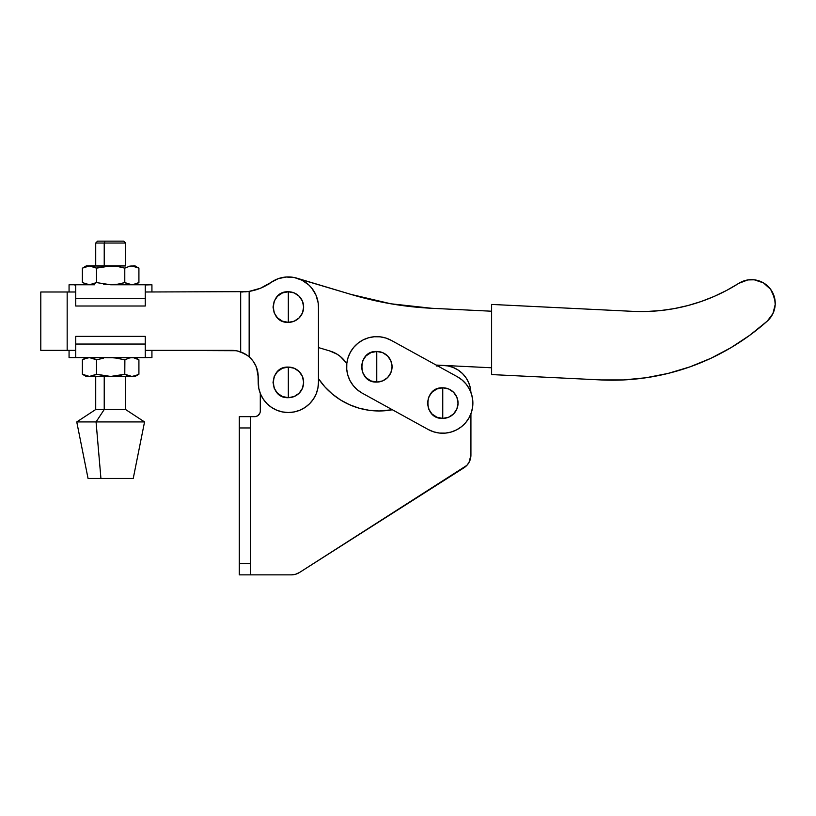 <?xml version="1.0" encoding="UTF-8"?>
<svg xmlns="http://www.w3.org/2000/svg" width="816" height="816" viewBox="0 0 816 816"><rect width="100%" height="100%" fill="white"/><g stroke="black" fill="none" stroke-linecap="round" stroke-linejoin="round"><path stroke-width="1.22" d="M357.357 389.824L362.233 393.159A30.131 30.131 0 0 1 350.37 352.237L348.044 357.663L346.82 363.446L346.739 369.352L347.82 375.156L350.013 380.644L353.236 385.591L357.357 389.824L353.236 385.591M442.751 403.104L442.751 387.804C423.004 386.855 423.004 419.353 442.751 418.404L442.751 403.104L442.751 418.404A15.3 15.3 0 0 0 458.051 403.104A15.3 15.3 0 0 0 442.751 387.804L442.751 403.104M376.768 366.772L376.768 351.461C357.02 350.523 357.02 383.02 376.768 382.072L376.768 366.772L376.768 382.072A15.3 15.3 0 0 0 392.068 366.772A15.3 15.3 0 0 0 376.768 351.461L376.768 366.772M462.152 380.052L466.273 384.285L462.152 380.052L457.286 376.706L391.292 340.374L385.866 338.048L380.093 336.824L374.187 336.753L368.373 337.824L362.896 340.017L357.938 343.24L353.716 347.361L356.439 344.525M472.699 406.429L471.475 412.213L472.699 406.429L472.77 400.523L471.689 394.72L469.496 389.232L466.273 384.285M353.716 347.361L350.37 352.237A30.131 30.131 0 0 1 391.292 340.374L457.286 376.706A30.131 30.131 0 0 1 469.139 417.639A30.131 30.131 0 0 1 428.216 429.502L362.233 393.159L428.216 429.502L433.643 431.827L439.426 433.051L445.332 433.123L451.136 432.041L456.623 429.848L461.57 426.635L465.803 422.504L463.07 425.35M465.803 422.504L469.139 417.639L471.475 412.213M442.751 418.404L436.897 417.241L431.929 413.926L428.614 408.959L427.441 403.104L428.614 397.249L431.929 392.282L436.897 388.967L442.751 387.804L448.606 388.967L453.574 392.282L456.889 397.249L458.051 403.104L456.889 408.959L453.574 413.926L448.606 417.241L442.751 418.404M376.768 382.072L370.903 380.909L365.945 377.594L362.62 372.626L361.457 366.772L362.62 360.917L365.945 355.949L370.903 352.634L376.768 351.461L382.622 352.634L387.59 355.949L390.905 360.917L392.068 366.772L390.905 372.626L387.59 377.594L382.622 380.909L376.768 382.072M288.323 382.388L288.323 367.088C268.586 366.139 268.586 398.636 288.323 397.688L288.323 382.388L288.323 397.688L294.188 396.525L299.146 393.21L302.471 388.243L303.634 382.388L302.471 376.533L299.146 371.566L294.188 368.251L288.323 367.088L282.469 368.251L277.501 371.566L274.186 376.533L273.023 382.388L274.186 388.243L277.501 393.21L282.469 396.525L288.323 397.688A15.3 15.3 0 0 0 303.634 382.388A15.3 15.3 0 0 0 288.323 367.088L288.323 382.388M288.323 307.061L288.323 291.761C268.586 290.812 268.586 323.309 288.323 322.361L288.323 307.061L288.323 322.361L294.188 321.198L299.146 317.883L302.471 312.916L303.634 307.061L302.471 301.206L299.146 296.239L294.188 292.924L288.323 291.761L282.469 292.924L277.501 296.239L274.186 301.206L273.023 307.061L274.186 312.916L277.501 317.883L282.469 321.198L288.323 322.361A15.3 15.3 0 0 0 303.634 307.061A15.3 15.3 0 0 0 288.323 291.761L288.323 307.061M260.488 393.924L258.774 388.263L260.488 393.924L263.272 399.126L267.026 403.696L271.585 407.439L276.797 410.224L282.448 411.937L288.323 412.519A30.131 30.131 0 0 0 318.454 382.388L318.454 307.061L318.454 382.388L317.883 388.263L316.169 393.924L313.385 399.126L309.631 403.696L305.072 407.439L299.86 410.224L294.209 411.937L288.323 412.519A30.131 30.131 0 0 1 258.193 382.388L258.009 373.636L256.571 367.618L258.193 376.737L257.601 371.158L255.826 365.823L252.97 360.988L249.155 356.867L249.155 291.383L246.473 291.73M236.089 350.717L145.258 350.37L231.836 350.37A26.367 26.367 0 0 1 240.679 351.9L236.324 350.758M237.65 351.023L245.157 353.991L240.679 351.9L240.679 291.995L240.679 351.9L244.096 353.399M40.8 350.37L75.735 350.37L67.167 350.37L67.167 291.995L75.735 291.995L40.8 291.995L40.8 350.37L67.167 350.37L67.167 291.995L40.8 291.995M247.483 291.618L145.258 291.995L247.33 291.638A50.847 50.847 0 0 0 270.82 282.54L278.103 278.715L286.151 277.012L294.362 277.542L302.124 280.276L308.846 284.998L311.671 288.007L315.955 295.025L318.179 302.95L318.454 307.061L318.179 302.95M253.756 362.09L255.326 364.772M252.695 360.621L251.879 359.621L252.695 360.621M265.424 285.896L263.823 286.722M260.059 288.405L257.774 289.241M254.225 290.323L251.695 290.914M245.983 354.501L248.747 356.521M249.727 357.377L251.879 359.621M255.326 364.783L255.826 365.823M256.02 366.251L256.571 367.618M258.774 388.263L258.193 376.737A26.367 26.367 0 0 0 249.155 356.867L247.442 355.49M318.454 307.061A30.131 30.131 0 0 0 270.82 282.54A50.847 50.847 0 0 1 249.155 291.383L260.508 288.221L270.82 282.54L265.618 285.794M263.792 286.742L260.508 288.221M390.905 303.787L350.9 294.382A338.977 338.977 0 0 0 431.746 308.285L491.62 311.222L431.746 308.285L390.905 303.787L350.9 294.382L294.056 277.481M240.71 351.92L247.33 355.409L240.23 351.747M246.432 291.73L244.871 291.873M243.066 291.965L242.403 291.985M241.322 291.995L249.155 291.383L249.155 356.867M243.76 353.226L240.679 351.9M247.279 355.378L245.167 354.001M104.224 243.035L125.582 243.035L104.224 243.035L104.224 265.934L104.224 243.035L95.717 243.035L104.224 243.035L105.04 241.148L104.224 243.035M123.695 241.148L105.04 241.148L123.685 241.148L125.582 243.035L125.582 265.934L107.049 266.087L96.512 268.117L89.444 265.934L82.375 268.117L82.375 282.581L89.444 284.764L96.512 282.581L96.512 268.117L96.512 282.581L89.444 284.764L82.375 282.581L82.375 268.117L89.444 265.934L86.17 265.934L91.249 266.087L96.512 268.117L110.65 265.934L89.444 265.934L107.049 266.087M133.212 478.431L100.929 478.431L96.064 421.933L104.224 409.51L104.224 376.441L104.224 409.51L125.582 409.51L104.224 409.51L96.064 421.933L144.544 421.933L96.064 421.933L100.929 478.431L133.243 478.431L144.544 421.933L125.582 409.51L125.582 376.441L110.65 376.441L131.845 376.441L124.787 374.248L110.65 376.441L96.512 374.248L95.39 374.86M146.462 357.449L151.929 357.602L151.929 350.37L151.929 357.602L146.462 357.449M146.462 284.927L151.929 284.764L151.929 291.995L151.929 284.764L146.462 284.927M95.39 283.183L93.024 284.172L96.512 282.581L110.65 284.764L117.769 284.182L124.787 282.581L131.845 284.764L130.05 284.611L133.64 284.611L138.914 282.581L132.559 284.743M117.769 266.516L124.787 268.117L124.787 282.581L124.787 268.117L130.05 266.087L124.787 268.117L117.769 266.516L110.65 265.934L125.552 265.934M135.425 266.526L138.914 268.117L138.914 282.581L138.914 268.117L131.845 265.934L138.383 267.821M103.479 284.172L107.049 284.611L103.479 284.172M107.049 284.611L126.643 284.764L110.65 284.764L117.769 284.182M135.13 265.934L130.05 266.087L135.13 265.934L137.18 267.209M86.17 284.764L84.119 283.489M91.249 284.611L91.81 284.498M131.845 284.764L124.787 282.581L121.298 283.489M125.919 283.193L126.521 283.489M137.18 283.478L135.415 284.172M138.567 282.775L135.13 284.764M128.275 266.526L130.05 266.087L128.285 266.516M93.024 266.526L94.768 267.209L93.024 266.526M91.81 266.189L91.249 266.087M95.411 267.515L96.512 268.117M84.119 267.209L86.17 265.934M126.643 284.764L147.574 284.764L126.643 284.764M74.531 284.927L75.735 285.386L75.735 298.319L145.258 298.319L145.258 285.386L145.258 306.01L145.258 298.319L75.735 298.319L75.735 306.01L145.258 306.01L75.735 306.01L75.735 285.386L74.531 284.927M94.646 284.764L69.064 284.764L94.646 284.764M94.646 357.602L69.064 357.602L110.65 357.602L107.049 357.755L114.22 357.755L124.787 359.795L130.05 357.755L124.787 359.795L114.22 357.755L94.646 357.602M74.531 357.449L75.735 356.99L74.531 357.449M75.735 344.046L75.735 356.99L75.735 344.046L145.258 344.046L75.735 344.046L75.735 336.365L75.735 344.046M145.258 356.99L145.258 344.046L145.258 356.99M117.769 358.193L110.65 357.602L147.574 357.602L107.049 357.755M145.258 336.365L145.258 344.046L145.258 336.365L75.735 336.365L145.258 336.365M84.119 358.887L89.444 357.602L96.512 359.795L103.479 358.204L96.512 359.795L96.512 374.248L110.65 376.441L89.444 376.441L84.119 375.156M89.546 357.602L87.577 357.765M91.81 357.867L89.444 357.602M95.411 359.193L91.239 357.755M124.879 359.734L124.787 374.248L124.787 359.795M133.651 357.755L130.05 357.755L133.64 357.755L138.383 359.489M138.567 374.452L137.18 375.156L138.914 374.248L138.914 359.795L137.18 358.887M137.18 375.156L131.845 376.441L135.13 376.441L132.559 376.411M133.651 376.288L138.914 374.248L133.64 376.288L125.552 376.441M86.17 376.441L82.375 374.248L82.375 359.795L82.375 374.248L89.444 376.441L96.512 374.248L91.249 376.288L86.17 376.441L110.65 376.441L121.298 375.156M117.769 375.85L124.787 374.248L131.845 376.441M125.919 374.87L126.521 375.156M91.249 376.288L91.81 376.176M135.425 358.193L138.914 359.795L133.64 357.755M131.845 357.602L128.275 358.193L131.845 357.602M128.275 375.85L130.05 376.288L128.275 375.85M135.13 357.602L138.914 359.795L138.914 374.248L135.13 376.441M96.512 359.795L96.512 374.248L107.049 376.288M87.649 357.755L82.375 359.795L86.17 357.602M95.717 376.441L95.717 409.51L104.224 409.51L95.717 409.51L76.755 421.933L96.064 421.933L76.755 421.933L88.046 478.431L100.929 478.431L88.077 478.431M97.614 241.148L105.04 241.148L97.594 241.148L95.717 243.035L95.717 265.934M687.898 305.551L674.302 308.591L687.898 305.551L701.23 301.481L714.204 296.402L726.75 290.343L738.796 283.336A23.725 23.725 0 0 1 775.2 304.531A23.725 23.725 0 0 1 767.305 321.076A232.764 232.764 0 0 1 600.882 379.93L491.62 374.575L491.62 304.429L632.675 311.345L491.62 304.429L491.62 374.575L600.882 379.93L623.506 379.94L646.017 377.747L668.222 373.381L689.887 366.884L710.828 358.316L730.83 347.759L749.72 335.305L767.305 321.076L772.915 313.599L775.2 304.531L774.639 298.095L770.62 289.323L763.439 282.866L754.28 279.806L747.823 279.929L738.796 283.336A181.54 181.54 0 0 1 632.675 311.345L646.609 311.498L632.675 311.345M674.302 308.591L660.511 310.57L646.609 311.498L660.511 310.57L674.302 308.591M600.882 379.93L623.506 379.94M646.017 377.747L668.222 373.381M710.828 358.316L730.83 347.759L749.72 335.305L767.305 321.076M772.915 313.599L775.2 304.531M775.139 301.298L772.354 292.057M763.439 282.866L760.543 281.428M747.823 279.929L741.642 281.785M286.467 276.991L285.253 277.083M282.662 277.471L281.296 277.766M278.899 278.44L277.593 278.909M275.114 279.98L274.115 280.49L275.114 279.98M270.943 282.448L268.27 284.58M345.79 362.273L340.394 356.541L337.181 354.256L330.001 351.023L318.454 347.565L330.001 351.023L337.181 354.256L340.394 356.541L345.811 362.294M436.132 365.068L491.62 367.781L436.132 365.068M350.9 294.382L297.044 278.215M330.001 351.023A30.131 30.131 0 0 1 346.79 363.742M392.374 409.754A73.032 73.032 0 0 1 379.093 410.978L392.374 409.754M470.883 392.323L470.363 388.13L470.883 392.323A28.244 28.244 0 0 0 437.641 365.894M447.841 365.915L453.206 367.475L458.153 370.066L453.206 367.475L447.841 365.915L442.272 365.446A28.244 28.244 0 0 1 442.292 365.446L447.841 365.915A28.244 28.244 0 0 1 470.373 388.151M358.989 408.153L349.432 404.675L340.445 399.911L332.204 393.934L340.445 399.911L349.432 404.675L358.989 408.153L368.944 410.264L379.093 410.978A73.032 73.032 0 0 1 318.454 378.644L324.88 386.876L318.607 378.869M260.294 411.009L260.294 393.424L260.294 411.009A5.651 5.651 0 0 1 254.643 416.66L250.583 416.66L254.643 416.66M466.844 465.385L469.057 462.325L470.924 455.083L470.924 413.794L470.924 455.083A15.065 15.065 0 0 1 466.844 465.385L299.482 572.495A15.065 15.065 0 0 1 291.394 574.852L250.583 574.852L250.583 563.55L239.282 563.55L239.282 574.852L291.394 574.852L295.606 574.25L299.482 572.495A15.065 15.065 0 0 1 291.394 574.852M239.282 416.66L239.282 563.55L239.282 427.961L250.583 427.961L250.583 563.55L250.583 416.66L239.282 416.66L250.583 416.66L250.583 427.961L239.282 427.961L239.282 416.66M255.745 416.558L257.785 415.711L259.865 413.171M324.88 386.876L332.204 393.934M436.723 366.078L442.272 365.446M458.153 370.066L462.509 373.575L466.079 377.869L468.731 382.786L470.363 388.13M470.924 455.083A15.065 15.065 0 0 1 463.947 467.792L299.482 572.495M250.583 563.55L239.282 563.55L239.282 574.852L250.583 574.852L250.583 563.55M69.064 291.995L69.064 284.764M69.064 357.602L69.064 350.37"/></g></svg>
